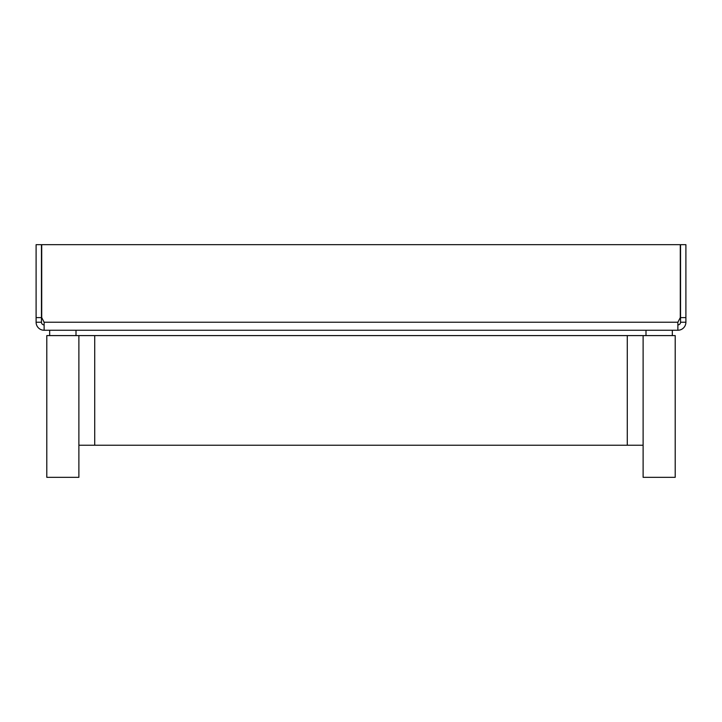 <?xml version="1.0" encoding="UTF-8"?>
<svg xmlns="http://www.w3.org/2000/svg" width="722" height="722" viewBox="0 0 722 722"><rect width="100%" height="100%" fill="white"/><g stroke="black" fill="none" stroke-linecap="round" stroke-linejoin="round"><path stroke-width="1.08" d="M685.9 322.229L685.9 244.677L680.548 244.677L680.548 322.229L685.9 322.229A8.023 8.023 0 0 1 677.877 330.252L44.123 330.252A8.023 8.023 0 0 1 36.1 322.229L41.452 322.229A2.671 2.671 0 0 0 44.123 324.9M677.877 330.252L677.877 322.229L680.286 317.599L680.286 244.677L41.714 244.677L41.714 317.599L44.123 322.229L44.123 330.252M677.877 324.9A2.671 2.671 0 0 0 680.548 322.229M680.548 317.599L685.9 317.599M36.1 317.599L36.1 244.677L41.452 244.677L41.452 317.599L36.1 317.599L36.1 322.229M41.452 322.229L41.452 317.599M643.112 335.595L643.112 477.323L675.205 477.323L675.205 335.595L46.795 335.595L46.795 477.323L78.888 477.323L78.888 335.595M78.888 445.23L643.112 445.23M627.283 445.23L627.283 335.595M94.717 335.595L94.717 445.23M44.123 322.229L677.877 322.229M672.326 330.252L672.326 335.595M645.991 330.252L645.991 335.595M76.009 330.252L76.009 335.595M49.674 330.252L49.674 335.595"/></g></svg>
